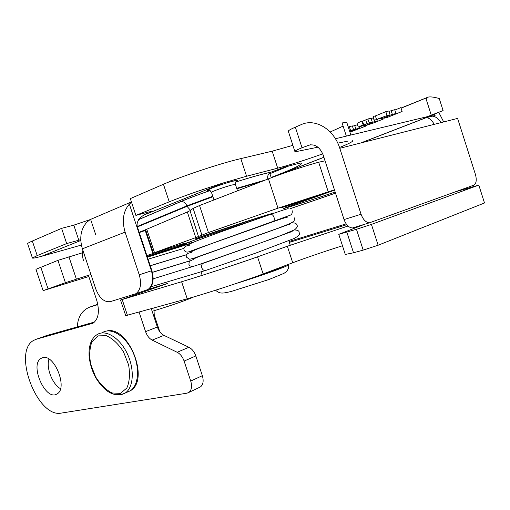 <?xml version="1.0" encoding="UTF-8"?>
<svg xmlns="http://www.w3.org/2000/svg" width="510" height="510" viewBox="0 0 510 510"><rect width="100%" height="100%" fill="white"/><g stroke="black" fill="none" stroke-linecap="round" stroke-linejoin="round"><path stroke-width="0.76" d="M267.858 179.067C267.265 176.052 268.158 173.808 270.549 172.348L284.892 167.031L300.505 162.983L301.416 163.595C299.848 165.731 289.756 170.346 271.148 177.435M269.93 173.687L288.583 166.075M317.947 147.186L297.649 151.304C295.685 151.7 294.755 151.719 294.844 151.374C295.131 150.801 297.521 149.596 302.016 147.747L310.501 144.732M347.947 141.104L337.779 143.163M146.937 289.999L148.353 289.355C153.134 285.766 154.313 279.525 151.878 270.644L137.974 228.627C133.99 220.103 144.26 213.747 149.87 212.613L152.503 211.293L148.359 212.039L135.883 215.398L130.331 198.607L163.442 184.269L169.224 201.826C184.18 195.827 202.387 189.471 223.839 182.771L246.566 176.23L277.708 168.172C290.362 164.813 305.382 160.038 322.766 153.848M339.52 147.498C347.712 144.177 352.123 141.997 352.767 140.958L352.671 140.671M81.377 245.068L41.406 256.364C35.528 257.907 32.538 258.462 32.423 258.015L37.211 255.58L32.334 241.032C29.242 242.377 27.674 243.27 27.629 243.71L27.661 243.812M360.564 143.036L425.601 117.829L435.094 115.54L434.628 114.087M401.026 108.043L426.494 97.792C428.425 96.415 432.684 96.651 439.257 98.513L443.094 110.568C435.878 113.392 432.008 115.171 431.498 115.897C431.371 116.267 432.569 116.146 435.094 115.54M443.094 110.568L427.501 116.618C433.137 114.954 437.612 116.962 440.927 122.636M302.016 147.747L295.347 127.162C290.878 129.113 288.526 130.445 288.29 131.153L288.36 131.37M295.347 127.162L301.276 124.593C315.154 118.02 333.967 129.157 339.794 148.308L361.061 214.232L344.059 219.574C346.035 224.865 348.827 227.664 352.442 227.97L353.793 227.721M32.334 241.032L61.602 228.359L66.682 243.582L37.211 255.58M89.626 219.778L73.797 225.152L61.602 228.359M246.566 176.23L240.816 158.616C220.811 163.238 181.93 176.141 163.442 184.269M240.816 158.616L272.181 151.183L292.887 145.325M330.187 131.988L343.115 126.11M350.854 135.035L347.049 123.216C347.221 122.476 345.57 122.387 342.095 122.948L346.341 136.119M348.273 127.016L352.34 125.9L353.545 129.642L349.484 130.77M352.461 126.263L357.529 124.714M394.823 110.071L400.885 107.604L402.122 111.46L387.415 117.383L385.171 117.899L384.993 117.332M373.078 116.439L375.392 115.923L385.815 111.652L388.824 110.995L390.067 114.877L387.071 115.56L374.321 120.309L373.078 116.439M388.945 111.371L394.702 109.701L395.938 113.558L392.337 114.367L382.634 118.288L380.358 118.805L380.205 118.333M364.682 124.612L364.88 125.243L358.281 127.054L363.133 124.842L361.902 121.01L357.076 123.305M365.256 125.74L365.415 126.244L349.936 132.179M351.466 130.872L351.753 131.752M359.097 127.028L359.486 128.252L355.846 129.107L349.739 131.567M354.641 125.371L355.846 129.107M349.305 126.595L350.517 130.35M387.122 116.471L387.415 117.383M391.094 110.491L392.337 114.367M382.366 117.459L382.634 118.288M385.815 111.652L387.071 115.56M375.392 115.923L376.629 119.78M362.03 121.405L367.901 118.977L371.05 118.269L372.274 122.088L369.132 122.808L362.808 125.473L362.667 125.033M363.298 125.192L362.808 125.473M362.533 121.182L363.757 124.988M367.901 118.977L369.132 122.808M377.655 119.365L378.101 120.749L374.518 121.571L367.736 124.44L367.436 123.496M368.277 124.128L367.736 124.44M371.165 118.639L373.294 117.765L374.518 121.571M383.864 117.791L384.157 118.696L373.122 123.127L364.656 125.893L363.522 125.995L364.88 125.243M139.249 274.82C141.729 283.796 140.607 290.094 135.883 293.715L110.332 301.639C104.289 302.417 99.431 298.203 95.778 288.998L82.391 248.81L125.103 232.133L139.249 274.82L151.425 270.791C153.861 279.665 152.7 285.9 147.951 289.501L146.453 290.164M73.797 225.152L78.808 240.204L80.739 239.649M82.391 248.81C79.235 237.991 80.727 229.13 86.859 222.22L90.57 219.23L95.657 234.523M289.042 241.504L346.15 223.864M339.794 148.308L457.597 118.403L475.435 174.484C476.907 180.062 476.321 183.638 473.675 185.213L369.476 222.813C365.868 222.481 363.063 219.619 361.061 214.232M344.059 219.574L323.174 154.983C319.738 146.759 314.632 143.552 307.861 145.369M41.488 256.345L80.771 240.497L41.406 256.364M78.808 240.204L66.682 243.582M223.839 182.771L149.87 212.613M125.103 232.133C121.762 220.645 123.178 211.306 129.361 204.115L151.425 270.791L151.878 270.644M131.535 202.26L129.361 204.115M169.224 201.826L135.883 215.398M426.494 97.792L426.207 99.303M438.766 112.296L443.687 121.935M434.208 124.338C431.715 119.856 428.98 117.657 426.016 117.759L361.163 142.883M153.905 307.989L154.243 314.989L159.789 331.742M97.856 304.617L89.894 307.033C82.116 310.195 77.903 316.806 77.259 326.872M149.991 289.616L153.835 287.646L148.506 289.259M89.894 307.033L97.792 304.298M345.283 254.445L353.526 252.788L363.19 250.11L378.139 245.227L484.5 202.98L478.813 185.098L371.42 224.394L356.464 229.296L338.767 234.332L364.491 224.323M125.728 315.652L187.221 298.777C205.938 293.664 244.048 281.188 263.128 273.927L292.727 262.758C306.147 257.728 322.728 252.061 342.465 245.75M348.024 226.032L287.347 246.253L257.544 256.842C238.317 263.708 200.194 276.21 181.605 281.749L120.526 300.014L167.662 283.433L153.835 287.646M456.246 191.55L478.813 185.098M289.329 242.384L346.774 224.706M464.98 188.375L465.26 189.255M302.124 201.093L285.53 206.18L300.033 201.112L292.287 203.943L305.847 199.365L298.809 201.947L303.259 200.583L316.971 195.916L302.073 200.946M287.353 205.893C297.069 202.935 318.999 195.515 319.171 195.12C321.3 193.921 282.872 206.614 282.891 207.098L287.353 205.893M285.778 206.442L280.768 207.799C280.71 207.264 323.722 193.067 321.319 194.412C321.096 194.858 296.635 203.133 285.778 206.442M184.697 243.194L153.357 253.075L195.763 237.603L208.418 232.541L278.001 208.169L334.439 189.828M254.025 220.135L235.512 226.166C211.688 234.001 191.154 241.115 191.04 241.517L179.922 245.08M335.516 193.15L289.967 208.781M334.554 190.179L283.63 208.392C281.909 209.482 311.387 200.105 335.153 192.034M196.267 238.808L195.33 238.935C194.272 238.693 241.778 222.704 264.001 215.857L273.609 213.021M154.492 252.616L146.759 229.232L145.675 229.844M146.759 229.232L187.336 211.988L195.763 237.603M198.511 236.544L190.007 210.681L187.336 211.988M190.007 210.681L193.137 208.38L201.871 234.963M208.418 232.541L199.544 205.536L193.137 208.38M199.544 205.536L268.451 178.838L278.001 208.169M325.055 160.797L318.673 162.237C306.937 165.297 282.157 173.489 268.451 178.838M88.816 276.522L43.108 290.649L65.414 282.712L90.952 274.514M82.499 252.781L57.942 260.361L35.955 269.299M145.822 230.278L139.268 232.541M146.874 255.529L179.252 244.934L184.728 243.27L179.488 245.284L191.129 241.791M147.141 256.332C168.096 249.409 188.254 243.085 186.953 243.825L147.173 256.428M191.492 242.894L185.825 244.826M288.188 208.539L284.956 209.578M292.211 231.687C291.554 231.572 285.772 233.637 274.871 237.87L204.038 262.994C201.966 263.568 201.208 265.155 201.775 267.776C202.489 269.599 203.643 270.523 205.243 270.561L206.397 270.198M195.776 265.563L203.037 263.332M48.96 359.065C45.996 367.857 52.39 384.291 60.511 388.697M42.725 357.688C54.334 353.634 68.123 388.237 57.114 393.867C45.772 401.88 29.134 364.51 41.202 358.313L42.725 357.688M139.09 312.088L145.573 331.64C147.02 335.695 149.226 338.519 152.184 340.106L177.174 352.276C180.298 353.94 182.612 356.879 184.116 361.086L190.727 381.059C192.238 386.319 191.632 390.099 188.917 392.4L186.966 393.191L61.334 413.081C37.236 418.417 11.934 351.097 33.909 340.266L36.503 339.175L93.113 323.149C98.608 318.922 99.788 311.221 96.658 300.046L88.415 275.311M199.053 387.594L200.481 386.918C203.209 384.617 203.834 380.874 202.349 375.679L195.827 355.948C194.342 351.798 192.04 348.904 188.923 347.272L163.952 335.37C160.994 333.814 158.801 331.035 157.373 327.025L151.304 308.709M145.497 291.184L145.248 290.445M133.314 294.697L133.537 295.366M83.589 260.82C82.365 257.034 82.135 253.527 82.888 250.314M94.592 322.02L46.308 335.656M287.487 264.735L288.462 264.741C290.885 265.155 260.642 276.044 236.551 283.343M190.727 243.41L147.416 257.161M144.623 214.742L223.992 182.727M323.907 157.246L271.224 177.659M335.408 138.745L427.501 116.618M210.101 190.517C197.542 194.903 187.674 198.619 180.489 201.679L138.612 219.568M235.99 181.324C238.597 180.036 237.634 179.96 233.095 181.101C221.589 184.021 200.385 192.187 209.431 190.166M271.046 172.125C263.536 173.68 251.71 176.995 235.563 182.064M90.621 219.383L131.427 201.928M211.478 192.359L211.459 192.295C211.185 191.728 225.088 186.768 231.942 184.996L235.429 184.422L237.52 190.823M365.727 119.869L366.958 123.688M371.286 122.317L371.446 122.814M377.617 120.857L377.751 121.278M372.842 122.247L373.122 123.127M364.503 125.415L364.656 125.893M359.193 126.493L359.346 126.971M190.504 210.311L187.03 206.346L137.515 226.873M139.211 232.362L145.764 229.717M261.821 181.407L236.857 188.783M212.912 196.726L187.03 206.346L186.877 205.887L212.759 196.254M137.439 226.427L186.877 205.887C185.64 202.852 183.657 201.418 180.929 201.577L180.489 201.679M236.704 188.317L265.538 179.966M272.181 151.183L277.708 168.172M154.211 287.512L154.396 288.073M122.202 299.574L127.43 315.314M181.605 281.749L187.221 298.777M257.544 256.842L263.128 273.927M287.347 246.253L292.727 262.758M346.864 232.177L353.526 252.788M356.464 229.296L363.19 250.11M371.42 224.394L378.139 245.227M459.006 190.542L459.166 191.04M328.185 191.639L318.673 162.237M48.023 288.8L40.73 267.03M76.379 279.104L68.914 256.74M57.942 260.361L65.414 282.712M145.235 230.469L152.86 253.521M272.461 221.914L273.118 221.684C274.278 220.792 274.578 219.326 274.029 217.279C273.009 214.844 271.671 213.945 270.026 214.57L270.045 214.563M189.401 245.253C183.396 246.037 183.664 249.116 184.167 250.072C184.76 251.551 186.035 252.22 187.999 252.074L289.725 215.386C291.695 214.806 292.517 213.256 292.198 210.738M190.727 381.059L202.349 375.679M184.116 361.086L195.827 355.948M177.174 352.276L188.923 347.272M152.184 340.106L163.952 335.37M145.573 331.64L157.373 327.025M91.373 323.895L92.406 323.519M36.503 339.175L47.857 335.102M102.606 332.494C111.065 327.178 125.046 335.663 132.485 351.301C140.04 366.868 138.886 385.292 130.381 390.749L126.843 392.324M121.45 394.683L125.173 393.07C133.652 387.613 134.755 369.112 127.175 353.456C119.71 337.728 105.723 329.167 97.295 334.49C93.885 336.562 91.488 339.94 90.111 344.632C89.397 347.89 88.957 348.534 89.059 355.578C89.69 362.954 91.813 370.139 95.408 377.139C104.69 392.464 114.616 397.774 125.173 393.07L130.381 390.749C150.38 379.905 128.246 325.093 106.673 331.009M95.606 376.858L90.735 364.363C89.148 355.591 89.562 348.043 91.985 341.706L97.996 335.886L106.373 335.682C112.665 338.538 118.365 343.893 123.471 351.753L128.596 364.86C130.158 374.053 129.572 381.786 126.831 388.04L120.443 393.382L111.983 392.968C105.85 389.812 100.393 384.444 95.606 376.858M273.672 213.308C273.264 212.606 195.056 238.393 196.273 238.827L196.28 238.871M174.535 248.357L186.207 244.156L186.405 244.653M301.416 163.595L301.276 163.174M271.256 177.767L269.675 172.915M235.41 184.359C235.939 181.235 236.302 179.992 236.5 180.623L232.942 181.171C224.872 183.237 208.66 188.929 208.622 189.784L211.459 192.295L213.964 199.945M357.057 123.261L358.281 127.054M139.185 232.279L147.205 229.047M138.541 219.676L180.929 201.577C187.935 198.569 197.67 194.89 210.133 190.536M235.55 182.095C251.596 177.053 263.256 173.808 270.536 172.348M135.883 293.715L148.384 289.355M352.442 227.97L369.476 222.813M288.29 131.153L294.844 151.374M32.423 258.015L27.629 243.71M426.385 97.888L401.07 108.177M426.016 98.704L431.262 115.158M271.243 177.722L323.926 157.309M120.526 300.014L125.734 315.677M338.767 234.332L345.321 254.566M145.662 229.812L153.357 253.075M35.936 269.242L43.108 290.649M285.383 209.782C286.308 209.215 285.179 209.444 281.985 210.464L270.708 214.334M151.017 286.773L205.243 270.561M153.166 278.842L195.706 265.608M199.314 264.441L261.815 242.499L281.724 235.193L294.519 229.825C297.094 227.791 297.878 226.191 296.871 225.018C296.514 223.329 294.697 222.641 291.42 222.959M194.189 266.08C191.384 266.762 189.618 266.175 188.891 264.32L189.318 261.305L193.991 259.22M205.345 270.549L256.587 252.788L294.098 238.501C301.818 234.288 298.943 233.586 299.172 232.165C299 230.762 297.368 230.023 294.289 229.953M193.921 259.029C194.75 258.27 197.631 257.014 202.572 255.274L282.476 226.746C287.117 224.91 289.61 224.119 289.948 224.387M193.998 258.857L193.175 258.455M191.416 251.832C193.966 249.435 229.589 237.29 257.773 227.224C276.057 220.569 286.002 217.203 287.621 217.113M191.428 251.921L190.657 251.73L190.842 251.207M188.872 244.66C190.447 242.142 242.263 224.298 270.026 214.57M294.499 217.891L294.098 221.059L290.649 223.323L278.409 228.097L193.519 258.34L189.637 259.265L186.539 257.193L186.991 254.171C188.764 253.183 185.602 254.018 191.69 252.24M186.685 254.624L150.246 265.704M152.362 272.308L189.816 260.833M148.091 259.195L184.021 248.351M186.628 254.726L150.265 265.78M152.382 272.378L189.637 260.98M41.202 358.313L43.031 357.618M188.917 392.4L200.481 386.918M281.966 266.819C281.01 267.278 283.758 266.443 277.676 269.076C267.935 272.856 257.308 276.56 245.794 280.175M288.462 264.741C289.119 267.093 288.373 269.439 286.225 271.792L283.891 273.405L269.025 279.493L231.483 291.382C222.621 293.543 219.957 294.047 215.571 290.228M196.273 239.477L196.178 238.533M252.361 220.671L252.093 219.848M217.7 232.088L217.432 231.266M191.04 241.517L191.537 243.04M201.016 271.824L201.979 274.75M288.807 240.771L290.26 245.227M193.845 296.89C187.597 299.784 171.15 305.579 153.561 310.877M167.707 250.544L167.471 249.817"/></g></svg>
